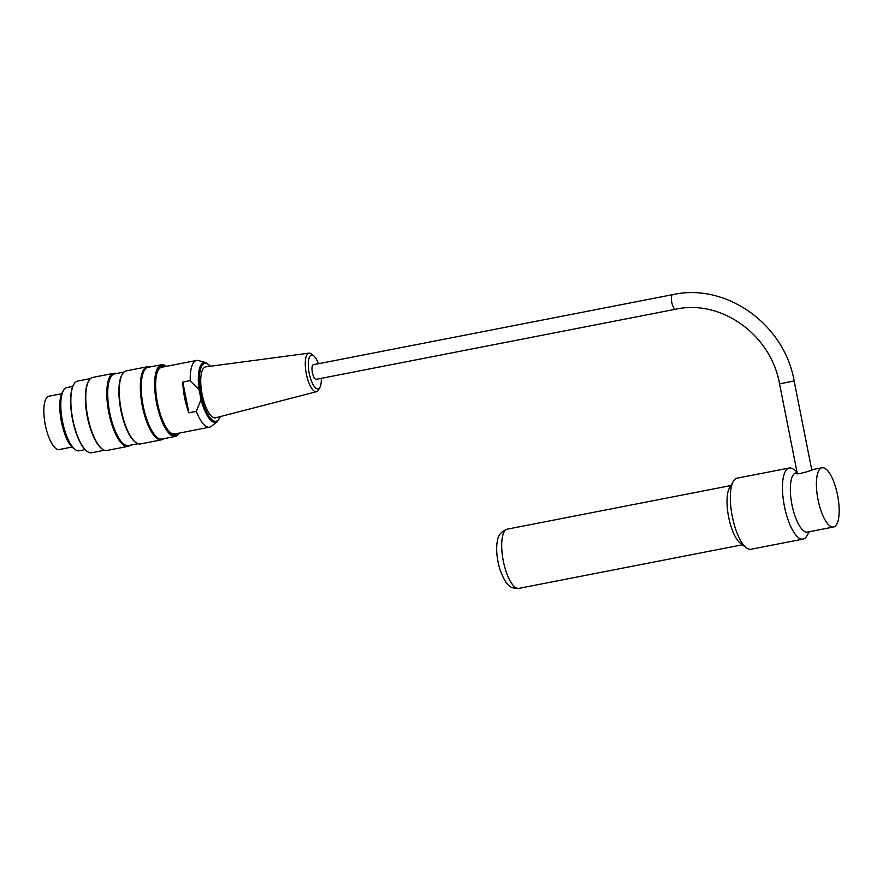 <?xml version="1.0" encoding="UTF-8"?>
<svg xmlns="http://www.w3.org/2000/svg" width="883" height="883" viewBox="0 0 883 883"><rect width="100%" height="100%" fill="white"/><g stroke="black" fill="none" stroke-linecap="round" stroke-linejoin="round"><path stroke-width="1.32" d="M822.018 467.769A30.177 10.022 -101 0 1 837.603 495.341A30.177 10.022 -101 0 1 833.651 526.985A30.177 10.022 -101 0 1 833.574 526.996A30.177 10.022 -101 0 1 817.956 499.303A30.177 10.022 -101 0 1 822.018 467.769L813.077 469.513C810.749 470.904 795.252 475.518 795.384 473.156L797.139 472.725M807.581 532.063A30.177 10.022 -101 0 1 807.504 532.085A30.177 10.022 -101 0 1 791.919 504.513A30.177 10.022 -101 0 1 795.859 472.88A30.177 10.022 -101 0 1 796.025 472.846M730.738 485.738L729.59 485.827L730.826 485.595M742.338 544.734L741.312 544.988L742.283 544.69M751.025 549.248A36.203 12.02 -101 0 1 750.925 549.27A36.203 12.02 -101 0 1 746.334 547.802L740.351 543.211A30.177 10.022 -101 0 1 728.574 516.743A30.177 10.022 -101 0 1 729.546 487.78L733.354 481.279A36.203 12.02 -101 0 1 735.826 478.652A36.203 12.02 -101 0 1 737.062 478.189L789.203 468.023A36.203 12.02 79 0 0 784.336 505.86A36.203 12.02 79 0 0 803.066 539.094A36.203 12.02 79 0 0 803.166 539.072A36.203 12.02 79 0 0 806.775 536.014L809.292 531.732M746.334 547.802A36.203 12.02 -101 0 1 732.195 516.036A36.203 12.02 -101 0 1 733.354 481.279M796.985 471.93L793.806 469.491A36.203 12.02 79 0 0 789.203 468.023M312.383 372.56A7.439 2.472 -101 0 1 313.377 364.723L672.78 294.624A7.439 2.472 79 0 0 671.797 302.461A7.439 2.472 79 0 0 675.627 309.227L316.224 379.326A7.439 2.472 -101 0 1 312.383 372.56M72.77 386.434L66.799 387.604A32.185 10.684 79 0 0 61.678 395.396A32.185 10.684 79 0 0 71.446 445.474A32.185 10.684 79 0 0 79.117 450.783L85.088 449.613M74.139 448.707A30.331 10.077 -101 0 1 61.346 421.456A30.331 10.077 -101 0 1 62.958 391.39M163.708 438.685A37.207 12.351 -101 0 1 161.501 439.833A37.207 12.351 -101 0 1 142.251 405.672A37.207 12.351 -101 0 1 147.251 366.787A37.207 12.351 -101 0 1 149.735 367.019M147.251 366.787L126.203 370.893A37.207 12.351 79 0 0 122.395 374.061A37.207 12.351 79 0 0 121.203 409.778A37.207 12.351 79 0 0 135.728 442.438A37.207 12.351 79 0 0 140.452 443.939L161.501 439.833M130.187 445.22A37.207 12.351 -101 0 1 127.98 446.368A37.207 12.351 -101 0 1 108.73 412.218A37.207 12.351 -101 0 1 113.73 373.321A37.207 12.351 -101 0 1 116.214 373.564M113.73 373.321L92.693 377.427A37.207 12.351 79 0 0 88.874 380.606A37.207 12.351 79 0 0 87.682 416.323A37.207 12.351 79 0 0 102.207 448.972A37.207 12.351 79 0 0 106.931 450.473L127.98 446.368M86.788 451.114A36.104 11.987 -101 0 1 86.589 450.959A36.104 11.987 -101 0 1 72.494 419.282A36.104 11.987 -101 0 1 73.653 384.624A36.104 11.987 -101 0 1 73.775 384.414M157.097 403.101A36.104 11.987 79 0 0 179.282 433.089A36.512 12.119 -101 0 1 179.161 433.288A36.512 12.119 -101 0 1 175.419 436.401A36.512 12.119 -101 0 1 156.6 403.2A36.512 12.119 -101 0 1 161.446 364.734A36.512 12.119 -101 0 1 166.081 366.213A36.512 12.119 -101 0 1 166.269 366.357A36.104 11.987 79 0 0 157.097 403.101M177.891 433.354A34.901 11.589 -101 0 1 171.059 433.343A34.901 11.589 -101 0 1 157.494 403.012A34.901 11.589 -101 0 1 158.554 369.215A34.901 11.589 -101 0 1 164.867 366.633M175.419 436.401L162.019 439.017A36.512 12.119 -101 0 1 143.123 405.507A36.512 12.119 -101 0 1 148.035 367.35L161.446 364.734M90.474 378.575L77.649 381.081A36.512 12.119 79 0 0 73.907 384.193A36.512 12.119 79 0 0 72.737 419.237A36.512 12.119 79 0 0 86.987 451.268A36.512 12.119 79 0 0 91.622 452.747L104.448 450.242M102.207 448.972L101.512 448.432A36.512 12.119 -101 0 1 87.262 416.401A36.512 12.119 -101 0 1 88.432 381.357L88.874 380.606M137.969 443.707L128.499 445.551A36.512 12.119 -101 0 1 109.602 412.041A36.512 12.119 -101 0 1 114.514 373.895L123.995 372.041M135.728 442.438L135.033 441.897A36.512 12.119 -101 0 1 120.783 409.867A36.512 12.119 -101 0 1 121.953 374.822L122.395 374.061M71.446 445.474L70.541 444.16A30.331 10.077 -101 0 1 61.346 396.964L61.678 395.396M158.355 369.558A34.294 11.391 -101 0 1 163.223 366.953M176.236 433.685A34.294 11.391 -101 0 1 170.75 433.1M318.443 363.73A17.23 5.717 79 0 0 313.829 355.915A17.23 5.717 79 0 0 310.397 355.717A17.23 5.717 79 0 0 310.397 378.012A17.23 5.717 79 0 0 319.955 387.306A17.23 5.717 79 0 0 321.291 378.343M319.955 387.306L318.564 389.856A19.636 6.523 -101 0 1 316.578 391.677A19.636 6.523 -101 0 1 306.765 375.904A19.636 6.523 -101 0 1 307.67 353.851A19.636 6.523 -101 0 1 309.061 353.134A19.636 6.523 -101 0 1 311.589 354.083L313.829 355.915M309.061 353.134L205.728 366.864A25.949 8.62 79 0 0 202.064 394.006A25.949 8.62 79 0 0 215.651 417.791L316.578 391.677M201.037 399.469A30.563 10.154 -101 0 0 217.284 421.765L211.313 426.368A33.995 11.291 -101 0 1 209.58 427.173A33.995 11.291 -101 0 1 196.324 411.346L201.037 399.469L199.139 389.856L190.242 380.628A33.995 11.291 -101 0 1 196.567 360.452A33.995 11.291 -101 0 1 198.465 360.551L205.739 362.571L210.584 366.224M182.792 382.074A33.995 11.291 79 0 0 188.885 412.803L182.792 382.074L190.242 380.628M188.885 412.803L196.324 411.346M168.2 430.407A33.995 11.291 79 0 0 174.757 433.972L209.58 427.173M196.567 360.452L161.744 367.24A33.995 11.291 79 0 0 156.997 373.001M72.02 447.041L59.293 449.524A27.152 9.018 -101 0 1 45.287 424.822A27.152 9.018 -101 0 1 48.896 396.213L61.622 393.741M811.764 469.922L794.148 380.97L779.546 383.862L797.327 473.663M210.331 366.257A29.47 9.79 79 0 0 199.812 386.942A29.47 9.79 79 0 0 216.247 421.268A29.47 9.79 79 0 0 220.154 416.621M199.139 389.856A30.563 10.154 -101 0 1 205.739 362.571M507.228 529.171A30.177 10.022 -101 0 1 507.306 529.149L507.041 529.204C501.257 531.643 498.111 535.297 497.582 540.186C496.268 544.645 495.816 555.451 499.944 569.502C503.619 579.535 507.151 585.241 510.54 586.632C511.025 587.714 513.807 588.299 518.862 588.376A30.177 10.022 -101 0 1 503.277 560.815A30.177 10.022 -101 0 1 507.228 529.171M833.574 526.996L807.504 532.085M729.855 485.749L507.306 529.149M741.4 544.977L518.862 588.376M803.066 539.094L750.925 549.27M779.546 383.862C771.014 334.635 721.025 299.028 675.627 309.227M794.148 380.97C784.369 324.238 726.312 282.692 672.78 294.624M217.284 421.765L220.408 416.566"/></g></svg>

